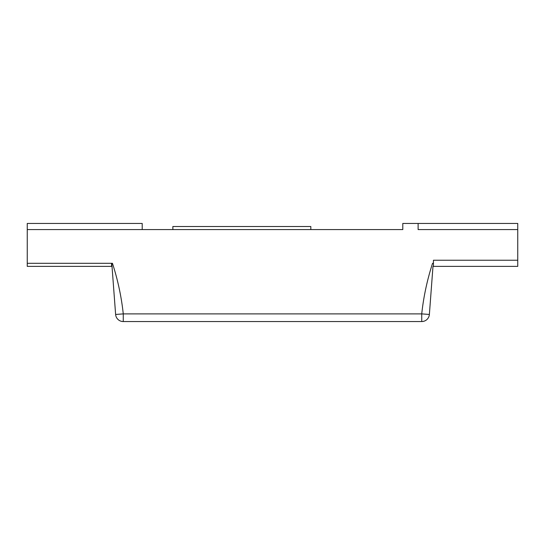 <?xml version="1.0" encoding="UTF-8"?>
<svg xmlns="http://www.w3.org/2000/svg" width="545" height="545" viewBox="0 0 545 545"><rect width="100%" height="100%" fill="white"/><g stroke="black" fill="none" stroke-linecap="round" stroke-linejoin="round"><path stroke-width="0.82" d="M142.211 229.581L142.211 223.45L27.25 223.45L27.25 266.369L112.018 266.369M433.445 260.238L517.75 260.238L517.75 266.369L433.445 266.369L433.445 260.238M27.25 229.581L402.789 229.581L402.789 223.45L517.75 223.45L517.75 260.238M418.117 223.45L418.117 229.581L517.75 229.581M172.867 229.581L172.867 226.516L310.82 226.516L310.82 229.581M27.25 263.303L112.447 263.303C117.849 280.028 121.453 296.889 123.265 313.886L421.735 313.886C423.547 296.889 427.151 280.028 432.553 263.303L433.445 263.303M432.989 266.369L429.378 314.458L432.982 266.369L433.445 266.369M112.447 263.303L111.786 263.303L112.011 266.369M111.555 263.303L111.555 266.369M421.735 321.55A7.664 7.664 0 0 0 429.378 314.458L421.735 313.886L421.735 321.55L123.265 321.55A7.664 7.664 0 0 1 115.622 314.458L111.786 263.303M115.622 314.458L123.265 313.886L123.265 321.55"/></g></svg>
